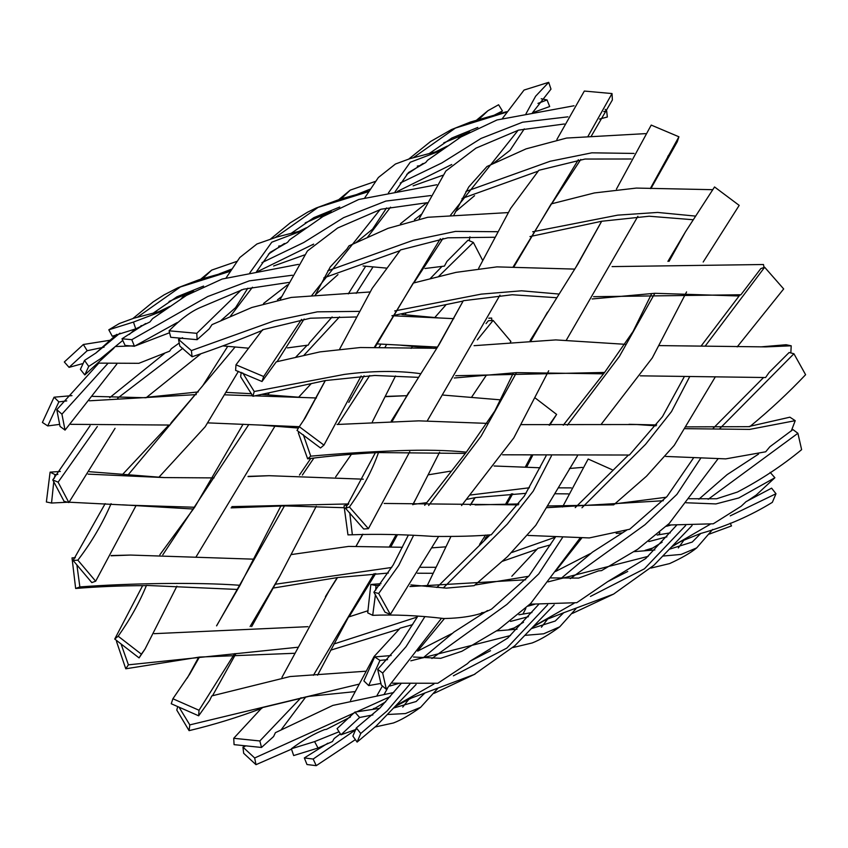 <?xml version="1.0" encoding="UTF-8"?>
<svg xmlns="http://www.w3.org/2000/svg" width="848" height="848" viewBox="0 0 848 848"><rect width="100%" height="100%" fill="white"/><g stroke="black" fill="none" stroke-linecap="round" stroke-linejoin="round"><path stroke-width="1.27" d="M712.702 529.396L696.696 547.893L681.135 554.422L662.988 556.044M648.201 556.352L548.115 581.866M525.654 579.778L409.891 586.551M379.745 585.268L375.971 585.544L370.82 584.484L367.714 612.86L372.696 615.33L375.431 594.692M375.749 590.134L375.971 585.544M511.991 552.44L555.345 537.187L529.004 575.877L491.575 609.097C480.466 615.001 464.577 618.139 443.928 618.531C418.361 615.489 394.617 614.429 372.696 615.33M676.598 525.251L645.71 558.556L607.846 581.537L576.778 602.684L530.021 604.189M696.696 547.893C690.802 552.79 681.781 558.016 669.634 563.581L650.946 568.086M627.732 571.467L608.228 581.368M709.32 534.081L731.495 525.93L730.234 523.205M682.969 540.674L681.834 540.929M652.292 548.168L645.052 550.373M534.59 604.327L528.187 606.108M484.59 612.426L481.579 612.691M412.647 624.647L400.129 628.177L374.085 656.543L350.521 700.416M399.334 628.993L330.519 650.225M294.415 653.289L199.45 657.073L189.772 674.043L172.897 698.763L171.243 703.745L198.665 715.807L199.026 710.253L172.897 698.763M117.003 641.035L116.505 641.47L125.769 668.786L199.45 657.073M125.769 668.786L128.408 664.832L121.285 644.618M297.425 647.289L128.408 664.832M417.301 617.015L333.783 644.035M666.878 536.837L648.847 541.575M670.27 532.862L657.126 535.046M590.325 553.617L555.461 571.52M368.096 610.698L348.517 617.015L317.565 675.188M307.962 626.683L154.166 633.668M684.113 539.89L678.347 547.946M717.98 458.874L669.178 523.513L637.632 549.292L601.55 570.63L598.55 570.874L578.622 578.082L550.946 577.923M528.675 576.28L474.912 585.025M671.489 546.971L680.743 541.469L700.777 533.424L692.233 542.063L669.401 549.218M654.857 549.949L633.88 551.677M577.477 455.811L535.766 525.336L507.507 556.627L474.17 585.671L446.377 588.13L410.856 584.897M380.975 583.689L370.82 584.484M686.562 291.935L652.282 357.93L601.02 424.541M669.083 261.322L685.46 231.843L714.546 186.952L739.191 205.386L703.193 262.021M739.043 295.994L654.857 293.291L619.39 356.446L567.365 425.198M551.433 455.895L533.244 491.13L507.337 524.075L443.292 587.961M424.604 617.1L406.033 646.706L382.66 673.036L377.678 669.337L381.218 684.908L386.37 689.392L382.66 673.036M441.395 618.415L386.37 689.392M700.777 533.424L701.964 533.127C727.171 525.951 750.628 515.69 772.348 502.345L775.984 493.748L771.606 488.162L746.092 501.624L741.184 506.245L713.274 523.799L667.736 525.039M650.331 188.532L678.919 136.782L677.255 141.775L650.925 188.563M373.894 592.233L385.013 612.192L390.356 614.45L378.674 593.494L373.894 592.233L393.186 564.969L408.259 535.279M513.347 372.993L494.84 410.941L466.347 452.143L424.689 505.291M692.89 219.717L649.176 216.229L601.688 221.254L577.912 264.004L530.127 340.578M601.433 221.657L575.824 267.332M84.535 360.421L80.401 369.357L84.789 374.933L88.733 366.421L84.535 360.421L95.919 353.001L116.695 334.366M230.168 271.328L180.401 286.953L137.609 317.067M119.981 333.137L95.919 353.001M430.826 195.549L385.872 201.071L343.652 217.629L303.785 242.496L261.947 262.636M634.06 153.435L591.84 152.82L550.14 161.268L465.976 191.425M645.498 133.634L566.581 138.054L526.089 148.866L486.964 166.515L468.753 186.963L453.839 215.138M436.741 184.758L358.736 199.492L322.908 216.569L289.624 239.804L287.567 242.358L270.152 252.365L256.52 271.699M284.419 243.503L268.403 254.177M491.798 320.502L491.649 318.064L488.798 318.254M453.818 318.657L392.179 315.742M169.579 332.723L135.807 345.687M133.21 345.889L115.858 346.514M104.081 347.161L87.185 350.712L83.348 344.5L64.321 361.979L69.07 367.364L87.185 350.712M179.235 343.016L171.296 348.751L169.632 351.167L138.849 363.315L98.824 363.124L56.784 409.669L60.049 426.417L65.042 430.106L61.925 414.153L56.784 409.669M82.277 363.718L69.07 367.364M332.109 316.961L309.456 342.836L308.29 345.094L287.44 347.913M248.464 348.189L223.066 345.92M437.504 347.076L376.788 343.885M362.743 534.208L356.202 545.921M336.942 578.018L325.409 596.632M510.379 342.168L510.909 341.479L493.112 320.417L488.374 320.724L486.063 323.618M439.593 452.228L412.934 504.708M397.436 534.77L391.002 546.6M375.706 573.502L349.069 616.846M305.852 696.844L281.303 729.619M393.716 692.53L332.851 705.409L275.409 732.672L273.597 736.541L261.513 747.459L259.848 740.961L233.719 738.29L234.08 744.65L261.513 747.459M493.112 320.417L477.36 339.857M362.88 534.198L356.266 545.921M273.533 588.003L337.515 577.562L329.035 590.908L281.939 677.393M355.132 691.618L309.096 696.335L262.021 707.698L233.719 738.29M568.446 493.896L555.069 493.748M526.067 493.324L475.209 497.617L470.364 505.164M466.58 499.419L475.209 497.617M344.383 507.719L284.462 505.896L216.632 625.835M231.08 507.878L284.462 505.896M192.835 509.001L122.525 504.825M60.356 471.467L50.096 472.145L46.375 501.984L51.537 503.034L53.731 482.024M159.859 554.762L194.669 507.252L127.041 505.132L69.144 502.207M67.617 502.228L51.537 503.034M348.751 503.935L231.886 506.627M571.266 487.897L558.366 487.844M529.417 487.77L470.195 495.041M426.374 502.726L413.093 504.38M581.696 538.109L556.585 569.909M525.834 608.472L522.909 614.111M437.557 688.693L420.587 707.349L405.45 713.56L387.568 714.493M372.897 714.917L359.626 717.482L354.888 712.097L337.091 728.612L340.938 734.813L359.626 717.482M420.587 707.349C410.019 714.928 400.966 720.132 393.43 722.973L375.208 726.98M356.065 729.397L340.938 734.813M612.214 469.76L588.152 459.022L562.531 506.998M550.606 544.829L537.823 548.391L511.842 576.248M409.096 698.985L402.758 707.094M582.375 467.407L569.464 468.478M540.123 467.778L494.098 465.997M450.288 471.191L428.282 474.827M363.315 479.184L269.123 475.696L248.029 476.608M214.035 477.901L164.205 477.583L88.128 474.138M57.865 474.403L55.067 474.615L50.096 472.145M54.378 478.251L55.067 474.615M194.669 507.252L243.079 424.191M176.903 586.18L145.04 649.038L139.083 657.91L141.372 654.158L118.169 636.212L114.724 639.063L139.083 657.91M142.644 585.618L114.724 639.063M307.177 345.242L295.941 356.966M426.788 202.746L400.457 223.745M365.679 266.208L348.284 293.885M316.262 506.256L279.766 576.205L250.107 626.524M412.467 346.366L411.121 348.401M395.539 375.95L372.367 421.859M351.432 454.284L335.67 476.883M445.677 305.174L434.706 317.608M279.766 576.205L251.665 626.608M235.977 653.554L212.562 695.667M198.665 715.807L209.647 700.363L211.809 695.911L290.048 676.545L365.446 671.245M234.631 653.628L199.026 710.253M482.597 260.272L473.354 242.433L438.501 276.575M405.715 313.877L405.079 314.735M386.646 344.394L384.865 347.627M369.717 375.558L337.97 424.392M313.908 458.037L302.365 475.039M310.792 458.418L299.461 475.018M280.805 506.129L240.016 585.29C196.312 582.014 127.158 583.36 79.86 586.922L76.967 565.446M441.978 266.442L430.095 278.727M380.89 344.097L379.024 347.489M364.057 375.802L348.793 402.387M473.354 242.433L468.022 240.164L446.928 261.428L444.416 266.102L424.954 268.509M240.016 585.29L216.547 625.845M198.453 657.613L187.281 678.071M670.683 525.103L666.539 526.279M622.421 532.883L616.178 533.392M536.932 549.303L502.323 561.323M433.021 573.29L417.439 573.216M388.352 573.036L337.515 577.562M237.567 589.455L146.45 585.427C139.443 602.568 130.02 619.496 118.169 636.212M75.175 557.836L72.016 557.92L75.652 588.48C97.35 586.668 120.787 585.703 145.983 585.618L146.45 585.427M75.652 588.48L79.86 586.922M435.798 567.291L420.672 567.312M391.744 567.46L275.515 584.219M659.871 532.661L658.801 534.781M575.94 608.737L559.744 626.82L543.663 633.795L525.071 635.343M510.528 635.544L410.803 660.825M387.578 659.649L379.978 660.412L374.646 656.924L363.887 680.891L368.689 685.576L379.978 660.412M538.628 604.476L507.751 638.056L469.919 661.27L467.343 663.708L437.801 683.265L392.613 683.202M381.038 683.424L368.689 685.576M559.744 626.82C549.324 634.484 540.134 639.869 532.162 642.964L512.966 647.543M490.515 650.692L470.311 661.101M775.984 493.748L730.245 515.849M710.009 524.393L672.029 546.388M613.666 594.056L572.432 613.411M546.663 619.983L543.992 620.588M513.962 628.018L509.065 629.492M398.655 683.456L389.879 686.011M261.915 708.324C237.323 717.514 213.049 724.955 189.083 730.647L189.804 724.892L179.437 707.847M358.852 684.198L189.804 724.892M528.421 616.676L510.517 621.425M662.15 542.19L649.292 550.151M531.919 612.563L518.944 614.768M451.645 633.689L417.651 651.105M547.744 618.945L541.427 627.213M488.119 536.71L485.756 537.452L484.409 540.314M445.518 546.854L431.568 547.882M402.429 547.278L348.676 546.409L291.012 554.603M253.987 559.182L130.518 555.058L111.067 555.79M474.583 498.126L470.174 505.175M549.101 425.155L556.617 414.418L549.705 425.166M532.523 455.683L526.767 466.835M512.743 493.737L507.189 503.617M487.685 534.961L486.233 537.303M444.426 618.552L418.138 650.405M387.515 688.322L384.261 694.162M340.334 733.849L334.186 738.544L332.437 741.544L318.032 748.042L314.587 741.608L291.383 748.763L293.673 755.557L318.032 748.042M350.394 717.058L326.448 729.354L324.636 729.598C314.322 733.573 303.234 739.965 291.383 748.763M450.882 536.625L426.809 586.509M511.418 493.812L505.896 503.606M485.575 535.067L479.586 544.405M531.304 455.662L525.463 466.75M556.617 414.418L534.876 397.733M339.041 731.76L314.587 741.608M382.437 685.968L377.084 695.36M269.123 475.696L248.146 476.375M214.078 477.848L211.004 477.975M164.205 477.583L89.485 471.711M91.807 582.587L95.665 581.219L77.857 560.157L73.119 560.464L91.807 582.587M135.722 506.203L95.665 581.219M238.415 371.339L205.205 426.745L158.83 477.318M390.568 207.166L367.491 237.292M337.97 274.625L315.382 294.786M168.688 425.219L122.971 474.032M105.173 503.627L73.119 560.464M287.461 284.896L263.537 303.489M227.752 346.323L202.587 385.946L171.254 422.622L169.95 425.049L70.744 424.329M447.32 146.079L435.459 151.898M130.518 555.058L111.183 555.557M75.324 557.645L72.016 557.92M145.04 649.038L141.372 654.158M274.837 426.343L196.1 556.85M311.131 383.731L298.549 397.33M474.541 195.708L455.429 211.746M421.414 214.279L414.46 219.727M373.056 266.876L356.202 293.366M339.507 316.887L304.082 355.111M269.166 392.963L267.714 394.839M248.824 424.498L162.816 554.804M298.464 428.06L262.689 425.251M42.4 422.442L47.742 425.929L58.862 401.888L54.071 397.203L42.4 422.442M59.487 424.403L47.742 425.929M418.159 377.339L374.752 375.463L325.356 380.551L305.132 418.022L299.291 426.692L208.046 422.887M500.712 399.864L443.313 395.094M385.586 396.419L406.701 395.687L385.469 396.663M351.485 398.009L350.913 398.019M316.431 397.977L255.1 395.857M252.64 395.772L225.239 394.85M196.259 394.606L89.4 400.807M66.748 400.913L58.862 401.888M164.258 310.262L133.92 318.191L119.292 323.554L108.809 329.808L112.265 336.232L135.744 328.865L133.454 322.07L108.809 329.808M142.952 325.441L140.927 325.717M386.285 268.085L363.05 265.986M469.241 240.684L469.94 236.815M304.464 254.951L273.597 265.996M231.557 269.134L219.007 273.978M298.454 264.353L222.123 279.045L186.475 295.39L152.587 318.625L149.852 321.986L135.744 328.865M111.088 503.67C102.491 523.64 91.414 542.466 77.857 560.157M281.589 296.673L277.519 299.789M235.108 346.991L128.408 474.53M434.282 348.369L400.691 345.2M491.649 318.064L488.851 318.138M438.003 317.83L401.931 314.491M110.844 340.133L83.348 344.5M116.823 364.099L65.042 430.106M331.165 211.597L305.195 222.876M176.935 322.844L176.193 323.215M574.022 105.767L497.034 119.96L460.718 137.1L427.54 160.283L425.781 162.466L408.482 172.547L395.062 191.818M423.088 163.452L406.722 174.402M169.695 306.435L158.883 311.64M368.562 191.659L318.085 207.389L275.335 237.461M567.937 116.833L522.58 122.207L481.028 138.447L441.872 162.933L400.267 183.009M599.483 119.059L607.348 117.013L606.638 110.844L603.744 111.607M606.638 110.844L605.186 109.339M200.446 354.167L146.11 397.754L92.559 396.366M71.963 395.634L54.071 397.203M303.118 397.542L262.212 394.426M251.485 393.705L226.586 392.412M198.284 391.935L146.725 397.277M351.507 397.977L350.924 397.998M64.056 501.295L68.858 502.546L58.109 482.183L52.777 479.915L64.056 501.295M115.042 428.335L68.858 502.546M252.46 287.228L230.359 316.283M469.813 132.108L443.758 142.846M313.283 244.457L312.371 244.924M164.47 353.521L109.752 397.648M90.068 425.76L52.777 479.915M306.435 227.72L298.793 231.44M506.15 112.286L455.418 128.069L413.495 157.569M532.449 112.773L549.684 106.53L547.055 99.937L537.95 103.392M547.055 99.937L541.225 98.75M301.04 697.692L259.848 740.961M374.138 573.598L313.389 675.315M416.442 497.829L412.732 504.698M396.133 534.717L389.518 546.515M486.074 375.643L471.7 397.055M692.074 525.516L653.903 565.266L613.57 594.109L563.719 612.733L555.239 621.033L531.346 628.633M708.154 499.313L797.904 433.286L801.625 449.652C782.142 465.732 760.741 479.873 737.431 492.052L716.634 498.762L688.947 498.741M523.545 622.231L511.906 629.364M244.977 746.399L242.952 747.12L243.662 753.278L255.979 764.673L254.676 757.974L242.952 747.12M563.719 612.733L545.561 619.877L532.82 627.043M580.043 538.109L530.615 603.553L498.497 629.672L461.906 651.264L440.716 658.313L413.517 657.02M391.182 655.546L374.646 656.924M517.015 629.216L496.589 630.891M385.734 701.773L374.477 708.568M327.869 743.208L304.337 757.932L306.987 764.525L316.251 765.67L313.156 759.034L304.337 757.932M554.179 604.847L514.874 645.71L474.117 674.531L411.534 698.01L394.903 706.596M640.335 375.834L765.585 377.53L769.094 372.473L789.138 352.492L793.929 353.754L805.6 374.71C788.672 392.624 770.069 409.944 749.802 426.661L686.149 426.883M626.651 530.17L592.487 552.122L560.963 578.527M763.529 377.572L713.136 428.367M693.473 458.005L667.079 496.43L629.725 529.226L589.296 537.929L528.05 535.427M356.022 729.556L313.156 759.034M793.929 353.754L719.846 428.526M700.649 458.344L676.884 494.405L644.915 524.785L570.291 578.643M547.649 604.762L506.85 648.073L453.373 675.835M433.932 684.007L395.55 705.896M355.376 739.626L316.251 765.67M348.56 504.221L344.023 505.811L347.966 534.876L352.355 534.77L349.736 512.711M546.091 455.864L524.308 496.101L491.225 534.802C476.555 536.084 457.263 536.625 433.339 536.413C404.167 534.431 377.18 533.89 352.355 534.77M770.143 472.357L774.881 477.742L756.193 495.073L747.099 501.168M548.688 370.788L513.835 437.844L461.566 505.567M637.897 216.282L566.284 340.228M678.919 136.782L651.222 125.08L616.432 189.115M547.554 312.085L531.219 340.514M603.087 373.82L516.506 372.622L481.113 436.179L428.664 505.472M413.495 535.544L398.74 565.415L378.674 593.494M438.575 536.561L390.356 614.45M715.394 376.745L674.245 445.359L646.515 476.194L613.687 504.867L548.126 505.959M518.902 503.945L475.145 504.91M666.401 497.225L614.874 503.839M774.881 477.742L738.82 497.946L715.924 503.924L686.032 502.758M663.327 500.723L547.108 507.676M518.223 504.867L384.186 503.447M556.871 139.507L584.336 91.054L612.023 93.566L612.383 99.947L591.045 136.549M580.795 159.456L551.719 203.774M712.649 189.687L636.371 188.076L594.406 192.941L551.179 203.912L513.867 266.919M345.56 508.344L363.686 528.993L368.424 528.675L349.408 506.998L345.56 508.344L375.367 452.715M556.489 297.712L512.224 294.754L463.305 300.722L439.253 344.309L391.267 421.064M463.305 300.722L437.218 347.553M107.781 363.569L61.925 414.153M564.344 123.988L518.552 130.136L475.94 148.156L445.857 171.02L419.198 218.71M451.74 164.501L397.362 191.457M339.751 207.018L313.855 217.65L291.224 233.306M302.672 230.391L276.883 237.016L256.933 243.991L239.825 257.506L226.109 277.9M288.691 282.448L243.609 289.21L199.768 307.75C190.471 311.831 180.242 319.516 169.081 330.805L170.745 337.292L197.128 339.688L196.778 333.317L169.081 330.805M281.197 245.75L278.685 246.111M442.698 175.313L413.114 185.86M370.131 189.157L356.849 194.436M247.828 288.203L235.564 307.665L221.052 320.47M369.982 291.977L291.267 297.425L251.845 307.485L212 324.636L209.244 328.823L197.128 339.688M97.329 426.523L58.109 482.183M477.806 127.444L451.867 138.012L429.544 153.34M182.861 348.295L117.66 398.168M236.815 261.407L211.703 270.099L202.767 278.557M368.329 236.91L367.788 236.878M193.641 291.352L191.998 292.125M163.94 310.485L133.454 322.07M192.507 291.468L169.059 301.443M113.929 348.157L84.789 374.933M135.309 328.95L129.32 334.462M122.759 340.43L100.456 358.768L88.733 366.421M667.736 156.615L668.51 155.301M631.135 159L585.046 159.042L538.862 170.289L510.655 208.385L478.654 268.297M538.226 171.126L462.022 198.496M427.169 202.714L381.176 209.202L337.674 227.985L307.421 250.966L280.317 299.217M313.643 244.107L257.739 271.498M203.584 286.073L176.946 296.811L153.499 312.933M441.299 150.35L409.955 158.661L395.454 164.014L378.378 177.497L364.82 197.754M355.906 316.972L310.41 318.212L262.583 329.745L235.977 364.82L235.617 370.375L262 381.515L263.664 376.523L235.977 364.82M419.887 165.689L417.301 166.07M498.592 113.886L502.44 110.971L494.681 114.936M386.582 207.951L372.548 229.193L355.874 242.676M508.09 212.594L427.763 217.279L388.066 228.335L348.984 245.867L346.917 249.058L330.307 266.876L315.117 295.337M304.146 318.996L277.116 361.63M436.752 348.284L360.358 347.521L319.908 351.899L276.268 361.852L262 381.515M145.697 323.523L121.995 338.787L125.101 345.422L134.44 346.27L131.8 339.677L121.995 338.787M292.412 275.229L249.323 280.858L207.718 296.535L131.8 339.677M497.299 231.705L455.471 231.409L413.23 240.281L327.837 270.788M695.201 216.07L657.635 212.435L617.736 215.138L532.692 231.79M177.338 322.494L134.44 346.27M601.688 221.254L529.958 236.581M494.342 237.27L447.871 237.811L400.51 249.937L372.208 288.331L339.751 348.91M399.949 250.679L323.777 277.921M302.344 230.635L271.795 242.199L249.853 272.802M375.357 181.419L350.235 190.122L341.097 198.867M241.468 289.762L196.778 333.317M532.417 112.826L550.988 89.125L548.709 82.33L524.053 90.058L502.419 118.476M325.356 380.551L252.916 396.281L254.23 391.5L242.708 372.919M299.291 426.692L297.012 430.434L320.491 447.988L323.947 445.126L299.291 426.692M325.06 380.943L303.33 420.756M524.276 128.875L510.061 150.308L492.762 163.823M443.016 238.383L413.824 282.935M574.7 269.102L496.939 266.876L456.044 272.367L413.188 283.094L374.975 347.426M182.617 337.737L178.515 339.38L179.829 346.079L192.093 356.754L191.394 350.584L178.515 339.38M358.916 311.375L317.343 311.841L274.222 320.862L191.394 350.584M558.811 294.033L521.541 290.8L481.219 294.129L394.691 310.951M701.169 345.973L739.753 295.136L740.908 294.754L593.579 296.694M740.908 294.754L760.815 268.604L764.652 267.258L705.282 345.973M764.027 267.47L763.465 264.512L612.076 266.601M262.594 330.296C238.617 340.228 215.116 349.047 192.093 356.754M654.857 293.291L592.137 298.962M463.125 301.072L391.893 315.774M380.211 209.445L311.746 295.528M440.971 150.584L410.252 162.254L388.448 192.867M502.44 110.971L498.592 104.76L487.929 110.717L478.876 119.356M301.57 319.378L263.664 376.523M408.81 392.285L392.38 421.032M464.874 453.415L378.166 452.567C353.256 453.85 329.755 455.938 307.654 458.832L310.75 456.171L303.34 434.748M378.526 452.45C372.23 470.534 362.52 488.713 349.408 506.998M499.96 295.168L427.191 421.011M578.325 159.753L513.167 266.897M612.023 93.566L587.834 136.634M409.764 451.698L368.424 528.675M299.037 431.791L298.316 432.872L307.654 458.832M656.659 424.954L628.983 424.307M791.29 430.985L795.223 420.672L789.891 417.184L749.219 426.449M795.223 420.672L749.664 429.395L685.089 428.664M655.992 425.834L636.753 424.53L521.329 424.625M487.346 423.385L418.817 420.852L337.059 424.477M466.347 452.143C447.543 450.235 424.88 449.747 398.359 450.691C366.908 451.878 337.705 453.701 310.75 456.171M684.325 376.639L662.468 416.654L629.417 455.026L502.61 454.793M797.904 433.286L792.933 429.586L769.857 446.769L765.691 451.793L725.74 458.874L665.701 456.436M361.121 375.982L323.947 445.126M440.356 238.754L374.286 347.415M518.149 130.232L450.489 215.286M548.709 82.33L535.639 96.195L525.972 113.802M241.192 372.346L240.652 376.788L252.916 396.281M790.834 352.938L791.216 345.804L786.075 344.744L760.709 346.885M791.216 345.804L765.744 346.896L659.341 345.602M625.22 344.309L555.779 339.91L474.074 345.677M420.735 373.703C397.839 370.512 372.367 370.746 344.33 374.413L254.23 391.5M651.656 293.684L633.074 331.462L604.592 372.452L455.715 375.717M490.144 534.844L436.837 587.484M417.661 616.432L399.514 644.756L377.678 669.337M604.592 372.452L563.263 425.208M685.46 231.843L667.917 261.385M516.506 372.622L454.263 377.996M409.838 684.156L387.176 710.868L360.739 733.488L356.351 727.902L352.895 736.096L357.103 742.085L360.739 733.488M487.558 610.528L454.009 632.046L423.035 657.931M401.083 683.594L380.052 707.9L356.351 727.902M628.485 455.016L575.22 507.634M689.7 376.65L671.489 411.609L645.529 444.373L581.961 507.772M562.489 537.579L538.777 573.852L506.945 604.401L431.918 658.483M685.682 525.474L644.427 568.807L590.441 596.43M574.054 603.31L533.328 626.502M475.039 674.096L433.943 693.399M408.429 699.929L405.312 700.649M375.198 708.101L373.364 708.631M291.511 749.155L255.979 764.673M758.515 454.104L727.107 474.636L698.847 499.239M390.26 696.611L254.676 757.974M425.007 692.922L416.135 701.519L393.578 708.027M379.607 708.356L354.888 712.097M764.652 267.258L783.679 288.935L737.188 346.896M416.082 684.506L394.15 707.412M394.553 706.978L376.173 726.058L357.103 742.085M177.614 706.978L176.776 710.062L189.083 730.647M132.913 318.509L153.053 301.962L164.046 294.892L177.974 287.726L199.195 279.681L230.476 270.851M270.703 238.892L290.292 222.801L307.654 212.127L316.156 208.004L340.483 199.047L368.88 191.15M408.789 159.042L430.614 141.478L451.454 129.585L470.598 121.985L506.51 111.692M211.703 270.099L200.679 279.204M185.352 294.341L181.175 298.708M350.235 190.122L338.882 199.545M323.512 214.798L320.12 218.36M487.929 110.717L476.746 120.003M461.63 135.033L458.079 138.786"/></g></svg>
